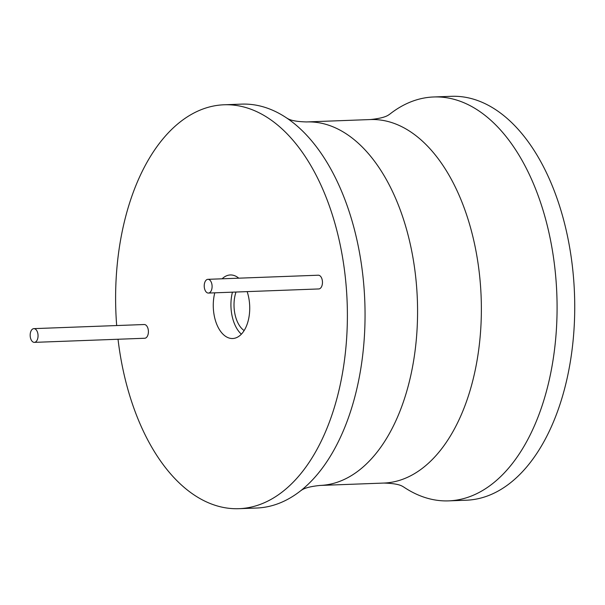 <?xml version="1.0" encoding="UTF-8"?>
<svg xmlns="http://www.w3.org/2000/svg" width="605" height="605" viewBox="0 0 605 605"><rect width="100%" height="100%" fill="white"/><g stroke="black" fill="none" stroke-linecap="round" stroke-linejoin="round"><path stroke-width="0.91" d="M118.028 339.254A202.085 115.744 -92.1 0 0 239.028 508.684A202.085 115.744 -92.1 0 0 345.016 274.579A202.085 115.744 -92.1 0 0 223.971 104.786A202.085 115.744 -92.1 0 0 116.682 325.55M208.423 293.062L318.782 288.948A6.874 3.933 -92.1 0 0 322.389 280.992A6.874 3.933 -92.1 0 0 318.275 275.214L207.908 279.329A6.874 3.933 -92.1 0 0 204.301 287.292A6.874 3.933 -92.1 0 0 208.423 293.062A6.874 3.933 -92.1 0 0 212.022 285.099A6.874 3.933 -92.1 0 0 207.908 279.329M34.364 342.37L144.731 338.255A6.874 3.933 -92.1 0 0 148.331 330.3A6.874 3.933 -92.1 0 0 144.217 324.522L33.857 328.636A6.874 3.933 -92.1 0 0 30.25 336.599A6.874 3.933 -92.1 0 0 34.364 342.37A6.874 3.933 -92.1 0 0 37.971 334.406A6.874 3.933 -92.1 0 0 33.857 328.636M214.775 292.828A31.793 18.21 -92.1 0 0 213.641 311.794A31.793 18.21 -92.1 0 0 232.683 338.513A31.793 18.21 -92.1 0 0 249.358 301.676A31.793 18.21 -92.1 0 0 247.15 291.618M238.778 278.179A31.793 18.21 -92.1 0 0 230.316 274.965A31.793 18.21 -92.1 0 0 222.118 278.799M239.028 508.684L256.686 508.026A202.085 115.744 -92.1 0 0 300.806 490.663A202.085 115.744 -92.1 0 0 362.675 273.921A202.085 115.744 -92.1 0 0 286.929 118.164A202.085 115.744 -92.1 0 0 241.629 104.128L223.971 104.786M389.605 114.292A202.085 115.744 87.9 0 1 433.664 96.974A202.085 115.744 87.9 0 1 554.709 266.767A202.085 115.744 87.9 0 1 448.721 500.872A202.085 115.744 87.9 0 1 403.49 486.881M433.664 96.974L451.322 96.316A202.085 115.744 87.9 0 1 572.36 266.109A202.085 115.744 87.9 0 1 466.379 500.214L448.721 500.872M235.995 292.034A26.408 15.125 -92.1 0 0 234.324 310.282A26.408 15.125 -92.1 0 0 244.14 330.58M232.433 292.17A31.793 18.21 -92.1 0 0 231.299 311.136A31.793 18.21 -92.1 0 0 241.365 334.187M300.73 490.723L301.411 490.284C304.413 488.023 310.63 486.412 320.045 485.444A181.878 104.166 -92.1 0 0 415.438 274.746A181.878 104.166 -92.1 0 0 306.501 121.938L370.305 119.556A181.878 104.166 87.9 0 1 479.236 272.371A181.878 104.166 87.9 0 1 383.85 483.062C393.318 483.327 399.633 484.476 402.801 486.503L403.512 486.896M320.045 485.444L383.85 483.062M306.501 121.938C297.032 121.673 290.718 120.524 287.556 118.497L286.838 118.104M370.305 119.556C379.721 118.588 385.937 116.977 388.939 114.716L389.628 114.277"/></g></svg>
